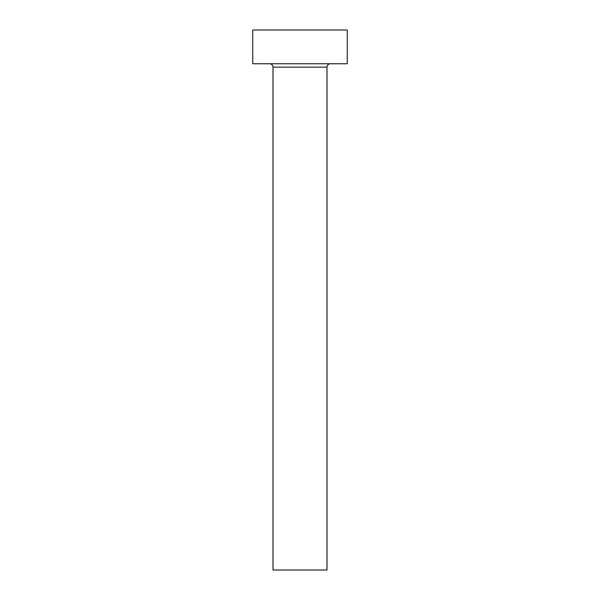 <?xml version="1.0" encoding="UTF-8"?>
<svg xmlns="http://www.w3.org/2000/svg" width="600" height="600" viewBox="0 0 600 600"><rect width="100%" height="100%" fill="white"/><g stroke="black" fill="none" stroke-linecap="round" stroke-linejoin="round"><path stroke-width="0.9" d="M327 67.125L273 67.125L273 570L327 570L327 67.125A3.375 3.375 0 0 1 330.375 63.75M273 67.125A3.375 3.375 0 0 0 269.625 63.75M347.25 63.75L252.75 63.75L252.75 30L347.25 30L347.25 63.75"/></g></svg>
